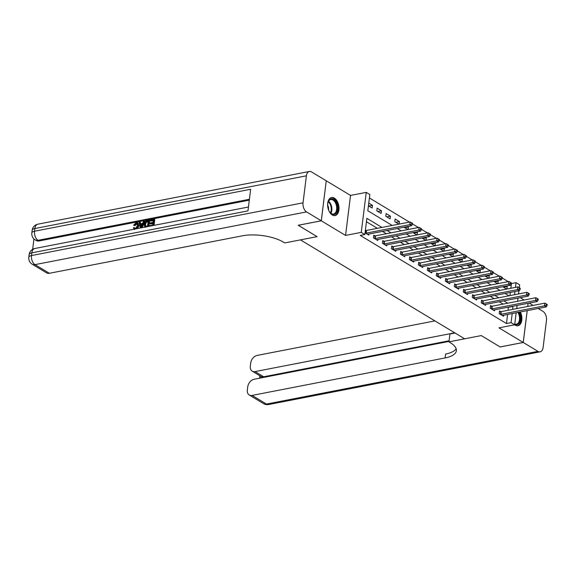 <?xml version="1.0" encoding="UTF-8"?>
<svg xmlns="http://www.w3.org/2000/svg" width="576" height="576" viewBox="0 0 576 576"><rect width="100%" height="100%" fill="white"/><g stroke="black" fill="none" stroke-linecap="round" stroke-linejoin="round"><path stroke-width="0.86" d="M517.471 308.455A9.187 5.53 79 0 0 517.241 308.304A9.187 5.53 79 0 0 516.758 308.045M514.62 324.806A9.187 5.53 79 0 0 515.138 325.159A9.187 5.53 79 0 0 517.939 325.75A9.187 5.53 79 0 0 520.366 311.962M334.368 198.115A9.187 5.53 79 0 0 331.567 197.525A9.187 5.53 79 0 0 327.629 205.351A9.187 5.53 79 0 0 332.266 214.978A9.187 5.53 79 0 0 335.066 215.568A9.187 5.53 79 0 0 339.012 207.749A9.187 5.53 79 0 0 334.368 198.115M510.847 288.274L511.438 283.543L516.06 282.65L519.646 284.818L519.293 287.669M524.102 300.01L520.229 297.67M326.246 180.828L321.307 220.802L345.557 235.418L361.26 232.366L366.242 192.384L369.835 194.544L367.812 210.758L392.191 225.439M345.557 235.418L350.539 195.43L326.29 180.821M350.539 195.43L366.242 192.384M508.241 281.621L502.222 277.992M499.262 276.206L493.236 272.578M490.277 270.799L484.258 267.17M481.298 265.385L475.272 261.756M472.313 259.978L466.294 256.342M463.334 254.563L457.308 250.934M454.356 249.149L448.33 245.52M445.37 243.742L439.344 240.113M436.392 238.327L430.366 234.698M427.406 232.913L421.38 229.284M418.428 227.506L412.402 223.877M409.442 222.091L369.403 197.971M448.992 341.424L254.088 379.267A7.07 4.961 -58.9 0 0 247.738 386.827L247.342 390.01A7.07 4.961 -58.9 0 0 249.235 394.992A7.07 4.961 -58.9 0 0 252.079 395.417L266.45 404.078L537.984 351.36L523.253 342.482L500.162 346.968L481.27 335.578L500.126 346.946L523.217 342.461L527.184 310.637M527.702 306.468L528.098 303.3M321.271 220.781L326.254 180.799L311.522 171.922A7.07 4.255 79 0 0 309.37 171.468A7.07 4.255 79 0 0 306.403 175.81L303.041 202.824A7.07 4.255 79 0 0 306.54 211.903L321.271 220.781L298.181 225.266L317.081 236.65L298.224 225.259M298.217 225.288L321.307 220.802M509.94 295.603L510.329 292.442M368.431 205.805L372.146 208.037L372.478 205.337L368.77 203.105M376.812 210.852L381.125 213.451L381.463 210.751L377.15 208.152L376.812 210.852M385.798 216.266L390.103 218.866L390.442 216.166L386.129 213.566L385.798 216.266M399.11 224.1L399.427 221.573L395.114 218.974L394.776 221.681L398.873 224.143M403.978 227.218L407.851 229.558M408.089 229.507L408.406 226.987L407.621 226.512M412.956 232.632L416.837 234.965M417.074 234.922L417.391 232.394L416.606 231.926M421.942 238.046L425.815 240.379M426.053 240.336L426.37 237.809L425.585 237.334M430.92 243.454L434.801 245.794M435.038 245.743L435.355 243.223L434.57 242.748M439.906 248.868L443.779 251.201M444.017 251.158L444.334 248.63L443.549 248.162M448.884 254.282L452.765 256.615M453.002 256.572L453.319 254.045L452.534 253.57M457.87 259.69L461.743 262.03M461.981 261.979L462.298 259.459L461.513 258.984M466.848 265.104L470.729 267.437M470.966 267.394L471.276 264.866L470.498 264.398M475.834 270.518L479.707 272.851M479.945 272.801L480.262 270.281L479.477 269.806M484.812 275.926L488.693 278.266M488.93 278.215L489.24 275.688L488.455 275.22M493.798 281.34L497.671 283.673M497.909 283.63L498.226 281.102L497.441 280.627M502.776 286.747L506.65 289.087M506.894 289.037L507.204 286.517L506.419 286.042M381.982 227.426L366.869 218.318L364.853 234.533L360.238 235.426L506.455 323.532L507.593 314.438M508.111 310.27L508.212 307.159M503.107 304.085L499.234 301.752M494.129 298.67L490.248 296.338M485.143 293.263L481.27 290.923M476.165 287.849L472.284 285.516M467.179 282.442L463.306 280.102M458.201 277.027L454.32 274.694M449.215 271.613L445.342 269.28M440.237 266.206L436.356 263.866M431.251 260.791L427.378 258.458M422.273 255.377L418.392 253.044M413.287 249.97L409.414 247.63M404.309 244.555L400.428 242.222M395.323 239.148L391.45 236.808M386.345 233.734L382.464 231.394M377.359 228.319L366.444 221.746M365.069 232.819L368.777 235.058L368.906 234.029M365.969 230.465L365.4 230.119M374.954 235.872L373.788 235.166L373.45 237.874L377.762 240.466L377.885 239.443M383.933 241.286L382.766 240.581L382.428 243.281L386.741 245.88L386.87 244.85M392.918 246.701L391.752 245.995L391.414 248.695L395.726 251.294L395.849 250.265M401.897 252.108L400.73 251.402L400.392 254.11L404.705 256.702L404.834 255.679M410.882 257.522L409.709 256.817L409.378 259.517L413.683 262.116L413.813 261.086M419.861 262.93L418.694 262.231L418.356 264.931L422.669 267.53L422.798 266.501M428.846 268.344L427.673 267.638L427.342 270.338L431.647 272.938L431.777 271.915M437.825 273.758L436.658 273.053L436.32 275.753L440.633 278.352L440.762 277.322M446.81 279.166L445.637 278.46L445.306 281.167L449.611 283.766L449.741 282.737M455.789 284.58L454.622 283.874L454.284 286.574L458.597 289.174L458.726 288.151M464.774 289.994L463.601 289.289L463.27 291.989L467.575 294.588L467.705 293.558M473.753 295.402L472.586 294.696L472.248 297.403L476.561 299.995L476.69 298.973M482.738 300.816L481.565 300.11L481.226 302.81L485.539 305.41L485.669 304.38M491.717 306.223L490.55 305.525L490.212 308.225L494.525 310.824L494.654 309.794M500.702 311.638L499.529 310.932L499.19 313.639L503.503 316.231L503.633 315.209M456.156 348.754A29.448 11.225 7.1 0 1 445.594 354.053L445.111 357.941A29.448 11.225 7.1 0 0 456.365 350.755A29.448 11.225 7.1 0 0 450.238 342.634L448.942 341.856L481.27 335.578L464.645 338.803L300.456 239.882L317.081 236.65L284.753 242.928L283.464 242.15A29.448 11.225 -172.9 0 0 242.41 235.807L49.378 273.29A7.07 4.961 121.1 0 1 46.534 272.858L32.162 264.197A7.07 4.961 -58.9 0 0 35.006 264.629L49.378 273.29M516.168 312.775L514.67 324.799L498.967 327.845L523.217 342.461M514.67 324.799L511.078 322.632L512.208 313.538M506.455 323.532L511.078 322.632M364.853 234.533L361.26 232.366M518.904 290.772L518.515 293.94M517.997 298.109L517.601 301.27M517.082 305.438L516.686 308.606M514.555 294.71L514.951 291.542M515.47 287.374L516.06 282.65M397.296 228.521L401.17 230.854M406.274 233.928L410.148 236.268M415.26 239.342L419.134 241.675M424.238 244.757L428.112 247.09M433.224 250.164L437.098 252.504M442.202 255.578L446.076 257.911M451.181 260.993L455.062 263.326M460.166 266.4L464.04 268.74M469.145 271.814L473.026 274.147M478.13 277.222L482.004 279.562M487.109 282.636L490.99 284.969M496.094 288.05L499.968 290.383M505.073 293.458L508.954 295.798M512.726 309.377L512.827 306.266M507.722 303.192L503.849 300.852M498.744 297.778L494.87 295.445M489.758 292.363L485.885 290.03M480.78 286.956L476.906 284.616M471.794 281.542L467.921 279.209M462.816 276.127L458.942 273.794M453.838 270.72L449.957 268.38M444.852 265.306L440.978 262.973M435.874 259.898L431.993 257.558M426.888 254.484L423.014 252.151M417.91 249.07L414.029 246.737M408.924 243.662L405.05 241.322M399.946 238.248L396.065 235.915M390.96 232.834L387.086 230.501M508.478 307.325L513.094 306.425M368.834 206.05L372.478 205.337M503.561 287.222L507.204 286.517M494.582 281.808L498.226 281.102M485.597 276.401L489.24 275.688M476.618 270.986L480.262 270.281M467.633 265.579L471.276 264.866M458.654 260.165L462.298 259.459M449.669 254.75L453.319 254.045M440.69 249.343L444.334 248.63M431.705 243.929L435.355 243.223M422.726 238.514L426.37 237.809M413.741 233.107L417.391 232.394M404.762 227.693L408.406 226.987M395.777 222.278L399.427 221.573M386.798 216.871L390.442 216.166M377.813 211.457L381.463 210.751M365.638 233.165L365.789 233.165A1.181 0.446 -172.9 0 0 366.185 233.129L409.781 224.662L411.574 225.749L367.985 234.209A1.181 0.446 -172.9 0 0 367.69 234.31L367.61 234.353M365.357 230.465L366.127 230.465A1.181 0.446 -172.9 0 0 366.523 230.429L410.119 221.962L409.781 224.662L411.617 223.942L412.337 224.374L412.474 223.294L411.754 222.862L411.617 223.942M411.754 222.862L410.119 221.962M411.574 225.749L412.337 224.374M374.616 238.572L374.774 238.572A1.181 0.446 -172.9 0 0 375.17 238.536L418.759 230.076L420.559 231.156L376.963 239.623A1.181 0.446 -172.9 0 0 376.668 239.717L376.589 239.767M373.694 235.879L375.106 235.872A1.181 0.446 -172.9 0 0 375.502 235.836L419.098 227.376L418.759 230.076L420.602 229.356L421.322 229.788L421.452 228.708L420.739 228.276L420.602 229.356M420.739 228.276L419.098 227.376M420.559 231.156L421.322 229.788M383.602 243.986L383.753 243.986A1.181 0.446 -172.9 0 0 384.149 243.95L427.745 235.483L429.538 236.57L385.949 245.03A1.181 0.446 -172.9 0 0 385.654 245.131L385.574 245.174M382.68 241.294L384.091 241.286A1.181 0.446 -172.9 0 0 384.487 241.25L428.076 232.783L427.745 235.483L429.581 234.77L430.301 235.202L430.438 234.122L429.718 233.69L429.581 234.77M429.718 233.69L428.076 232.783M429.538 236.57L430.301 235.202M392.58 249.401L392.731 249.401A1.181 0.446 -172.9 0 0 393.134 249.365L436.723 240.898L438.523 241.978L394.927 250.445A1.181 0.446 -172.9 0 0 394.632 250.546L394.553 250.589M391.658 246.701L393.07 246.694A1.181 0.446 -172.9 0 0 393.466 246.658L437.062 238.198L436.723 240.898L438.566 240.178L439.286 240.61L439.416 239.53L438.703 239.098L438.566 240.178M438.703 239.098L437.062 238.198M438.523 241.978L439.286 240.61M401.566 254.808L401.717 254.808A1.181 0.446 -172.9 0 0 402.113 254.772L445.709 246.312L447.502 247.392L403.913 255.859A1.181 0.446 -172.9 0 0 403.618 255.953L403.538 256.003M400.644 252.115L402.055 252.108A1.181 0.446 -172.9 0 0 402.451 252.072L446.04 243.612L445.709 246.312L447.545 245.592L448.265 246.024L448.402 244.944L447.682 244.512L447.545 245.592M447.682 244.512L446.04 243.612M447.502 247.392L448.265 246.024M327.701 206.33A7.949 4.781 -101 0 1 328.046 202.241A7.949 4.781 -101 0 1 335.794 201.838A7.949 4.781 -101 0 1 336.578 212.443A7.949 4.781 -101 0 1 330.041 212.508A7.949 4.781 -101 0 1 329.371 211.55A7.949 4.781 -101 0 1 328.19 208.85M329.904 212.335A7.358 4.428 79 0 0 333.518 214.006A7.358 4.428 79 0 0 336.6 209.578A7.358 4.428 79 0 0 335.095 202.284A7.358 4.428 79 0 0 330.718 199.555A7.358 4.428 79 0 0 327.982 202.457M334.433 215.626A9.13 5.494 79 0 0 338.148 210.067A9.13 5.494 79 0 0 336.269 201.118A9.13 5.494 79 0 0 330.955 197.712M328.579 209.966A5.242 3.154 79 0 0 327.643 205.15M518.803 312.264A7.949 4.781 -101 0 1 517.09 324.655A7.949 4.781 -101 0 1 514.735 324.281M514.764 324.022A7.358 4.428 79 0 0 516.391 324.194A7.358 4.428 79 0 0 516.506 324.166A7.358 4.428 79 0 0 519.48 319.644A7.358 4.428 79 0 0 517.939 312.43M517.306 325.814A9.13 5.494 79 0 0 517.327 325.807A9.13 5.494 79 0 0 519.588 312.113M137.225 223.718L134.921 225.648L133.596 225.238L136.123 222.638L137.491 222.775L138.276 225.518L138.845 225.864L137.743 228.514M137.491 222.775L138.067 223.121L138.845 225.864M134.23 229.198L133.409 227.822L134.215 227.47L135.036 228.557M140.335 228.017L138.989 222.163L139.817 222.005L140.206 223.877L142.567 223.416L143.446 221.299L144.85 221.486L142.164 227.657M139.817 222.005L140.393 222.35L140.688 223.783M149.486 226.238L149.551 225.713L152.676 225.108L152.921 223.114L150.012 223.675L150.106 222.926L153.014 222.365L153.295 220.118L150.026 220.752L150.12 220.003L154.174 219.218L154.75 219.564L154.022 225.353M152.863 223.582L150.588 224.021L150.012 223.675M153.238 220.586L150.602 221.098L150.026 220.752M249.293 200.153L39.11 240.962A7.07 4.961 121.1 0 1 36.274 240.53L35.194 239.882A7.07 4.961 -58.9 0 0 38.038 240.314L39.11 240.962M33.955 238.939L32.666 249.293M144.641 226.85L145.39 227.16L144.641 226.85L144.101 224.374C144.353 222.3 145.339 221.04 147.074 220.601L149.63 220.558L148.91 226.346M306.54 211.903L35.006 264.629A7.07 4.255 -101 0 1 31.5 255.55L31.838 252.842L247.961 210.881L250.654 189.266L34.531 231.228L34.87 228.528A7.07 4.255 -101 0 1 37.829 224.186L309.37 171.468M154.174 219.218L153.389 225.482M149.054 220.212L148.277 226.476M148.183 221.112L145.67 222.048L144.878 224.237L145.541 226.361L147.557 226.102L148.183 221.112M148.126 221.58L146.246 222.394L145.454 224.582L146.11 226.706M147.038 221.335L147.614 221.681M145.67 222.048L146.246 222.394M144.878 224.237L145.454 224.582M144.274 221.141L141.372 227.815M141.444 226.116L142.236 224.215L140.342 224.582L140.918 227.39L141.444 226.116M142.027 224.712L140.918 224.928L141.242 226.526L140.674 226.181M140.342 224.582L140.918 224.928M134.215 227.47L134.705 228.449L135.446 228.535L137.491 225.67L136.987 223.51L136.102 223.373L136.678 223.726M136.102 223.373L134.352 225.302L134.921 225.648M138.276 225.518L136.526 228.751M134.352 225.302L133.596 225.238M448.942 341.856L449.914 334.022L455.047 333.022M454.716 332.82L255.046 371.592A7.07 4.961 -58.9 0 1 252.209 371.16A7.07 4.961 -58.9 0 1 250.315 366.185L250.711 362.995A7.07 4.961 -58.9 0 1 257.062 355.435L434.923 320.897M537.984 351.36A7.07 4.255 79 0 0 540.137 351.814A7.07 4.255 79 0 0 543.103 347.472L546.466 320.45A7.07 4.255 79 0 0 542.966 311.371L538.193 308.498M533.088 305.417L529.214 303.084M523.253 342.482L527.22 310.63M527.738 306.461L528.134 303.293M445.111 357.941L252.079 395.417M449.071 340.79L263.671 376.783A7.07 4.961 121.1 0 1 261.007 376.452L260.82 377.957M252.209 371.16L261.007 376.452M410.544 260.222L410.695 260.222A1.181 0.446 -172.9 0 0 411.091 260.186L454.687 251.719L456.487 252.806L412.891 261.266A1.181 0.446 -172.9 0 0 412.596 261.367L412.517 261.41M409.622 257.53L411.034 257.522A1.181 0.446 -172.9 0 0 411.43 257.486L455.026 249.019L454.687 251.719L456.53 251.006L457.25 251.438L457.38 250.358L456.66 249.919L456.53 251.006M456.66 249.919L455.026 249.019M456.487 252.806L457.25 251.438M419.53 265.637L419.681 265.637A1.181 0.446 -172.9 0 0 420.077 265.601L463.673 257.134L465.466 258.214L421.87 266.681A1.181 0.446 -172.9 0 0 421.582 266.782L421.502 266.825M418.608 262.937L420.019 262.93A1.181 0.446 -172.9 0 0 420.415 262.894L464.004 254.434L463.673 257.134L465.509 256.414L466.229 256.846L466.366 255.766L465.646 255.334L465.509 256.414M465.646 255.334L464.004 254.434M465.466 258.214L466.229 256.846M428.508 271.044L428.659 271.044A1.181 0.446 -172.9 0 0 429.055 271.008L472.651 262.548L474.451 263.628L430.855 272.095A1.181 0.446 -172.9 0 0 430.56 272.189L430.481 272.232M427.586 268.351L428.998 268.344A1.181 0.446 -172.9 0 0 429.394 268.308L472.99 259.841L472.651 262.548L474.494 261.828L475.214 262.26L475.344 261.18L474.624 260.748L474.494 261.828M474.624 260.748L472.99 259.841M474.451 263.628L475.214 262.26M437.486 276.458L437.645 276.458A1.181 0.446 -172.9 0 0 438.041 276.422L481.637 267.955L483.43 269.042L439.834 277.502A1.181 0.446 -172.9 0 0 439.546 277.603L439.466 277.646M436.572 273.758L437.983 273.758A1.181 0.446 -172.9 0 0 438.379 273.722L481.968 265.255L481.637 267.955L483.473 267.235L484.193 267.674L484.33 266.587L483.61 266.155L483.473 267.235M483.61 266.155L481.968 265.255M483.43 269.042L484.193 267.674M446.472 281.873L446.623 281.866A1.181 0.446 -172.9 0 0 447.019 281.837L490.615 273.37L492.415 274.45L448.819 282.917A1.181 0.446 -172.9 0 0 448.524 283.01L448.445 283.061M445.55 279.173L446.962 279.166A1.181 0.446 -172.9 0 0 447.358 279.13L490.954 270.67L490.615 273.37L492.458 272.65L493.171 273.082L493.308 272.002L492.588 271.57L492.458 272.65M492.588 271.57L490.954 270.67M492.415 274.45L493.171 273.082M455.45 287.28L455.609 287.28A1.181 0.446 -172.9 0 0 456.005 287.244L499.601 278.784L501.394 279.864L457.798 288.324A1.181 0.446 -172.9 0 0 457.51 288.425L457.43 288.468M454.536 284.587L455.94 284.58A1.181 0.446 -172.9 0 0 456.343 284.544L499.932 276.077L499.601 278.784L501.437 278.064L502.157 278.496L502.294 277.416L501.574 276.984L501.437 278.064M501.574 276.984L499.932 276.077M501.394 279.864L502.157 278.496M464.436 292.694L464.587 292.694A1.181 0.446 -172.9 0 0 464.983 292.658L508.579 284.191L510.372 285.278L466.783 293.738A1.181 0.446 -172.9 0 0 466.488 293.839L466.409 293.882M463.514 289.994L464.926 289.987A1.181 0.446 -172.9 0 0 465.322 289.958L508.918 281.491L508.579 284.191L510.422 283.471L511.135 283.903L511.272 282.823L510.552 282.391L510.422 283.471M510.552 282.391L508.918 281.491M510.372 285.278L511.135 283.903M473.414 298.102L473.573 298.102A1.181 0.446 -172.9 0 0 473.969 298.066L517.558 289.606L519.358 290.686L475.762 299.153A1.181 0.446 -172.9 0 0 475.474 299.246L475.387 299.297M472.493 295.409L473.904 295.402A1.181 0.446 -172.9 0 0 474.307 295.366L517.896 286.906L517.558 289.606L519.401 288.886L520.121 289.318L520.258 288.238L519.538 287.806L519.401 288.886M519.538 287.806L517.896 286.906M519.358 290.686L520.121 289.318M482.4 303.516L482.551 303.516A1.181 0.446 -172.9 0 0 482.947 303.48L526.543 295.013L528.336 296.1L484.747 304.56A1.181 0.446 -172.9 0 0 484.452 304.661L484.373 304.704M481.478 300.823L482.89 300.816A1.181 0.446 -172.9 0 0 483.286 300.78L526.882 292.313L526.543 295.013L528.386 294.3L529.099 294.732L529.236 293.652L528.516 293.22L528.386 294.3M528.516 293.22L526.882 292.313M528.336 296.1L529.099 294.732M491.378 308.93L491.537 308.93A1.181 0.446 -172.9 0 0 491.933 308.894L535.522 300.427L537.322 301.507L493.726 309.974A1.181 0.446 -172.9 0 0 493.438 310.075L493.351 310.118M490.457 306.23L491.868 306.223A1.181 0.446 -172.9 0 0 492.264 306.187L535.86 297.727L535.522 300.427L537.365 299.707L538.085 300.139L538.222 299.059L537.502 298.627L537.365 299.707M537.502 298.627L535.86 297.727M537.322 301.507L538.085 300.139M500.364 314.338L500.515 314.338A1.181 0.446 -172.9 0 0 500.911 314.302L544.507 305.842L546.3 306.922L502.711 315.389A1.181 0.446 -172.9 0 0 502.416 315.482L502.337 315.533M499.442 311.645L500.854 311.638A1.181 0.446 -172.9 0 0 501.25 311.602L544.846 303.134L544.507 305.842L546.35 305.122L547.063 305.554L547.2 304.474L546.48 304.042L546.35 305.122M546.48 304.042L544.846 303.134M546.3 306.922L547.063 305.554M365.789 233.165L366.127 230.465M366.185 233.129L366.523 230.429M374.774 238.572L375.106 235.872M375.17 238.536L375.502 235.836M383.753 243.986L384.091 241.286M384.149 243.95L384.487 241.25M392.731 249.401L393.07 246.694M393.134 249.365L393.466 246.658M401.717 254.808L402.055 252.108M402.113 254.772L402.451 252.072M328.543 201.226A7.358 4.428 -101 0 1 330.278 203.22A7.358 4.428 -101 0 1 330.883 213.264M330.451 212.911A7.121 4.284 79 0 0 329.724 203.458A7.121 4.284 79 0 0 328.284 201.715M306.403 175.81L34.87 228.528A7.07 2.693 -172.9 0 0 32.162 230.256L31.831 232.956A7.07 2.693 7.1 0 1 34.531 231.228A7.07 4.255 -101 0 0 38.038 240.314L249.408 199.274M248.436 207.022L34.805 248.508A7.07 4.255 -101 0 0 31.838 252.842A7.07 2.693 -172.9 0 0 29.138 254.57L28.8 257.27A7.07 2.693 7.1 0 1 31.5 255.55L303.041 202.824M255.046 371.592L263.671 376.783M266.45 404.078A7.07 4.961 121.1 0 1 263.606 403.646A7.07 7.07 0 0 0 268.603 404.532A7.07 4.255 -101 0 1 266.45 404.078M410.695 260.222L411.034 257.522M411.091 260.186L411.43 257.486M419.681 265.637L420.019 262.93M420.077 265.601L420.415 262.894M428.659 271.044L428.998 268.344M429.055 271.008L429.394 268.308M437.645 276.458L437.983 273.758M438.041 276.422L438.379 273.722M446.623 281.866L446.962 279.166M447.019 281.837L447.358 279.13M455.609 287.28L455.94 284.58M456.005 287.244L456.343 284.544M464.587 292.694L464.926 289.987M464.983 292.658L465.322 289.958M473.573 298.102L473.904 295.402M473.969 298.066L474.307 295.366M482.551 303.516L482.89 300.816M482.947 303.48L483.286 300.78M491.537 308.93L491.868 306.223M491.933 308.894L492.264 306.187M500.515 314.338L500.854 311.638M500.911 314.302L501.25 311.602M34.805 248.508A7.07 7.07 0 0 0 29.138 254.57M28.8 257.27A7.07 7.07 0 0 0 32.162 264.197M37.829 224.186A7.07 7.07 0 0 0 32.162 230.256M31.831 232.956A7.07 7.07 0 0 0 35.194 239.882M145.404 227.34L144.828 226.994M134.705 229.493L134.129 229.147M249.235 394.992L263.606 403.646M268.603 404.532L540.137 351.814M259.848 375.768L259.546 378.202"/></g></svg>
